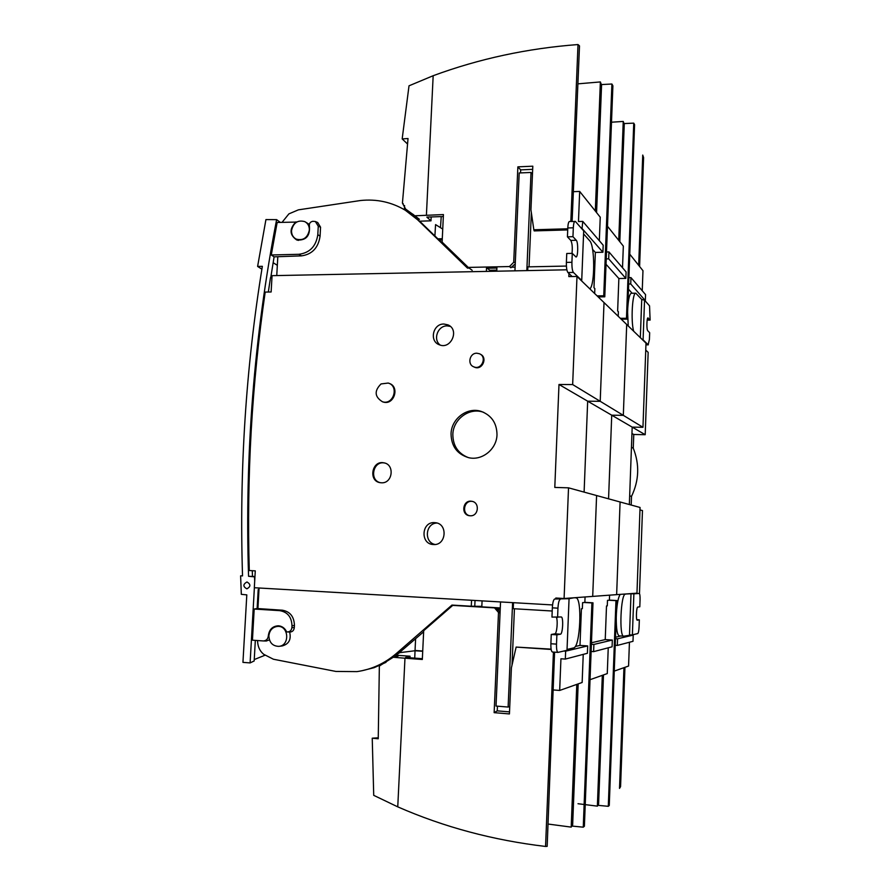 <?xml version="1.0" encoding="UTF-8"?>
<svg xmlns="http://www.w3.org/2000/svg" width="891" height="891" viewBox="0 0 891 891"><rect width="100%" height="100%" fill="white"/><g stroke="black" fill="none" stroke-linecap="round" stroke-linejoin="round"><path stroke-width="1.34" d="M618.744 240.358L623.243 121.432L611.493 122.212M623.243 121.432L624.257 124.217L619.813 241.706M645.752 350.107L648.158 352.357L645.195 434.697L633.768 434.496L631.953 433.483M645.195 434.697L611.727 415.195L608.564 498.826L611.727 415.195L558.991 384.478L554.792 487.422L568.525 487.834L640.061 507.469L636.965 593.161L616.639 594.642L620.091 501.989L616.639 594.642L592.704 596.402L596.591 495.541L592.704 596.402L564.092 598.496L568.525 487.834M631.452 447.282L633.267 448.195C639.705 464.4 639.114 480.472 631.507 496.387L629.67 495.83M631.184 505.03L631.507 496.387M639.972 509.919L642.467 510.576L639.471 593.64M633.768 434.496L633.267 448.195M415.607 638.791L415.028 650.731L399.658 652.68M578.17 683.887L572.657 824.832L571.198 827.115L548.065 824.041M554.581 652.156L547.163 846.361L545.559 846.45C493.124 840.258 443.863 827.06 397.754 806.856L373.719 795.34L372.238 738.205L378.23 737.804M414.605 650.742L422.713 651.276M422.724 651.02L415.039 650.475M576.789 684.377L571.198 827.115M397.754 806.856L404.971 658.215L422.323 659.485L423.693 630.683L452.739 605.39L454.833 605.245M553.434 652.078L545.559 846.45M551.15 649.461L516.134 647.078L511.401 667.882L509.429 713.936L494.137 712.655L497.245 710.862L509.518 711.887M500.063 613.041L498.503 612.462L494.137 712.655M498.503 612.462L494.538 607.874L452.739 605.39M414.727 658.137L415.039 650.731M372.238 738.205L378.241 738.762L379.354 666.023L393.221 657.257L398.099 656.121L395.693 655.943M422.356 658.694L405.539 657.458L410.049 656.21L409.971 657.792M396.595 655.241L410.049 656.21M497.445 706.173L497.245 710.862M494.538 607.874L464.467 605.813M404.971 658.215L393.221 657.257M500.23 609.232L497.312 609.065M496.098 607.74L500.107 612.095M551.106 649.138L516.134 647.078M277.335 265.318L273.136 262.7M254.247 659.563L264.95 655.253M280.286 222.371L276.622 219.643L265.93 219.598L257.61 266.431L262.355 266.331C245.827 367.593 239.222 470.771 242.53 575.887L240.615 575.853L242.53 575.82M261.887 269.182L257.61 266.431M255.327 640.384L254.169 660.966L250.104 662.915L242.942 662.369L246.807 594.876L241.316 594.33L240.615 575.853M258.991 589.508L258.212 589.53L257.131 608.52L254.191 609.032L252.431 640.183L263.402 640.952C266.275 640.718 267.913 639.036 268.314 635.896L268.87 635.884M254.692 581.244L254.536 576.856L248.567 576.288L254.96 576.522M271.265 254.982L274.105 256.842L301.492 255.873L298.875 254.291L271.265 254.982L277.157 222.472L296.658 222.071M298.875 254.291C309.767 252.866 316.082 246.317 317.809 234.656L318.265 226.214L315.369 221.514L312.797 221.302C310.146 221.859 309.021 223.518 309.433 226.292C310.146 236.093 305.914 240.659 296.748 239.98C289.452 234.934 289.196 228.887 295.968 221.859M268.325 292.025L270.496 277.68L271.944 277.702M252.465 576.288L252.287 570.708M250.104 662.915L254.381 587.726M276.622 219.643C254.058 335.963 244.702 454.844 248.567 576.288M247.074 582.012L246.907 582.001C242.909 584.307 242.887 586.59 246.874 588.851C250.794 586.657 250.861 584.373 247.074 582.012M257.131 608.52L282.414 610.212C290.11 611.594 294.119 616.65 294.431 625.393L291.992 625.838L291.892 627.576C291.502 630.338 290.032 631.797 287.492 631.953L286.624 631.819C284.853 628.133 282.091 626.128 278.337 625.794C272.49 626.15 269.149 629.525 268.314 635.896M291.892 627.576L294.297 627.676L294.431 625.393M294.297 627.676C293.907 630.427 292.471 631.886 289.987 632.042L287.47 631.953M277.48 626.406L279.518 625.928M269.438 639.883L266.209 641.008M254.191 609.032L279.718 610.647C287.581 612.006 291.669 617.062 291.992 625.838M297.616 240.236L296.324 239.178M317.731 222.527L320.56 227.183L320.081 236.137C318.365 247.765 312.173 254.347 301.492 255.873M274.105 256.842L270.786 277.357M608.297 806.31L615.959 600.634L616.884 600.545L609.255 805.509L608.297 806.31L597.872 805.33M609.878 600.155L616.884 600.545M615.959 600.634L608.921 600.244M638.68 265.329L642.734 155.067L643.592 157.529L639.604 266.476M603.485 674.933L598.596 804.139L597.371 806.143L578.014 803.727M602.316 675.345L597.371 806.143M604.777 296.814L603.742 295.79L611.905 84.01L612.897 85.792L604.777 296.814L598.162 296.903M597.104 295.879L603.742 295.79M611.905 84.01L601.358 84.578M591.902 602.929L592.994 602.817L584.396 826.235L583.26 827.182L571.888 826.046L583.26 827.182L591.902 602.929L584.284 602.494L592.994 602.817L585.409 602.383L592.994 602.817L584.396 826.235L583.26 827.182L591.902 602.929M570.841 221.414L578.003 44.55C527.472 48.348 479.191 58.739 433.171 75.713L409.014 85.814L402.175 138.918L407.454 143.93M578.003 44.55L579.495 45.898L572.111 221.369M595.311 211.011L600.367 81.927L577.958 83.843M600.367 81.927L601.559 85.124L596.58 212.593M431.188 216.925L430.999 220.823L419.65 221.191M430.999 220.823L426.834 217.103L443.339 216.524M510.911 267.768L509.44 266.554L468.265 267.411L442.125 242.096L443.428 214.575L414.85 215.789L405.773 209.173M417.634 219.364L419.394 219.297L414.85 215.789M433.171 75.713L426.41 215.143M509.44 266.554L513.717 262.288L515.31 262.422M567.756 228.787L533.843 229.778L530.936 209.808L532.807 166.194L517.871 166.851L513.717 262.288M442.738 229.087L435.565 224.599L434.897 235.959M440.488 227.55L441.234 216.591M404.592 205.565L404.336 209.663M403.267 203.805L402.431 203.092L408.033 138.528L402.175 138.918M439.14 240.069L442.226 239.98M437.86 238.833L442.281 238.71M413.602 214.731L409.671 212.147M486.508 268.269L496.888 268.046M468.265 267.411L472.174 270.296M445.79 245.638L445.745 246.473M402.431 203.092L405.661 209.107M532.673 169.346L520.678 169.869L520.544 172.91M520.678 169.869L517.871 166.851M515.243 263.825L511.523 267.2M533.843 229.778L534.177 230.903L567.712 229.923M633.223 635.083L632.989 641.32L617.318 645.429L617.563 638.802L633.223 635.083L629.636 634.849M615.514 637.221L620.849 635.996M617.563 638.802L615.469 638.669M612.329 640.05L612.084 646.799L593.618 651.644L593.896 644.438L612.329 640.05L605.234 639.593L606.504 605.958L607.283 605.869L607.495 600.367L609.399 600.2L609.589 595.166L609.399 600.2L611.271 600.233M642.957 427.29L645.997 343.135L626.696 324.48L623.321 415.351L611.727 415.195L623.321 415.351L642.957 427.29L632.187 427.123L629.347 504.529M628.467 289.185L632.131 293.25M630.728 283.973L645.34 300.635L645.563 294.62L630.962 277.602L630.728 283.973L628.656 284.006M630.962 277.602L628.89 277.636M617.318 645.429L615.213 645.284M642.244 290.756L642.968 270.697L629.77 254.169M614.255 671.112L628.567 666.045L629.436 642.244M645.942 344.761L648.147 344.761L643.09 339.872L644.538 300.156L649.539 305.858L650.118 320.081L647.813 318.009M648.147 344.761L649.416 339.449L649.662 332.711L647.735 330.728C646.476 329.793 646.732 317.552 648.002 317.898L648.191 317.998M643.09 339.872L642.5 339.738M633.668 331.207C630.694 321.328 632.365 292.137 635.806 293.195L641.732 299.476L640.339 337.656M644.538 300.156L641.732 299.476M650.118 320.081L647.178 320.103M628.233 325.961L627.609 312.218M627.754 308.163C628.4 298.797 629.603 293.83 631.363 293.262L635.806 293.195M587.681 645.919L587.403 653.281L565.328 659.073L565.64 651.165L587.681 645.919L579.996 645.407L575.241 646.498M565.64 651.165L563.803 651.043M423.637 631.797L394.279 657.012M385.97 662.358L374.131 667.671L361.679 670.812M552.565 604.944L254.325 587.726L255.283 570.864L249.28 570.541C247.921 523.351 248.578 476.551 251.24 430.141C253.924 383.731 258.579 337.711 265.195 292.081L271.131 291.981L272.056 275.664L566.865 269.806M482.076 600.879L481.808 606.849L500.285 607.94M481.831 606.37L471.283 606.225L471.551 600.267M474.78 605.958L475.026 600.467M555.761 598.952L555.806 598.028L564.092 598.496M568.948 273.515L568.826 276.6L576.989 276.444L572.657 384.567L558.991 384.478M470.203 515.778L469.668 515.744C460.602 514.998 462.674 499.617 471.606 501.277C480.082 502.134 478.712 516.479 470.203 515.778M497 434.697C496.822 423.18 491.598 415.429 481.34 411.453C467.485 406.586 451.303 418.636 451.046 433.839C451.303 446.202 457.128 454.143 468.521 457.64C481.942 461.093 496.755 449.253 497 434.697M382.417 401.752L383.23 402.03C394.19 405.639 400.104 386.338 388.955 383.342M473.689 366.802L474.569 367.226C482.243 370.656 488.056 357.436 480.294 354.206M434.541 522.638C421.387 521.58 420.118 544.201 433.338 544.512C446.38 545.871 448.206 523.429 435.131 522.683L434.541 522.638M381.426 482.788L380.346 482.699C368.106 481.274 371.837 460.112 383.832 462.83C395.003 464.378 392.686 483.668 381.426 482.788M443.93 324.034C433.015 323.578 429.028 341.13 439.23 344.728C450.868 350.107 459.89 329.67 447.973 324.881L443.93 324.034M587.069 602.483L584.852 602.439L585.064 596.959L584.852 602.439L582.591 602.65L582.358 608.642L581.422 608.742L579.996 645.407M594.653 293.518L594.854 288.561L593.974 287.704L595.355 252.431L592.571 249.346M513.483 602.695L513.227 608.698L552.208 611.014M572.657 384.567L623.321 415.351L626.696 324.48L576.989 276.444M604.02 302.561L600.211 401.318L587.67 401.184L584.106 492.11L587.67 401.184L600.211 401.318L604.02 302.561M527.695 270.586L527.851 266.866L566.42 266.064M500.542 601.948L496.02 706.062L508.126 707.053L509.752 706.485M483.746 412.377L483.011 412.132C469.223 407.276 453.096 419.282 452.84 434.429C452.951 445.801 458.108 453.519 468.287 457.584M496.922 267.512L496.755 271.198M510.265 267.233L515.098 267.133M582.469 228.942L602.917 252.253L603.185 245.203L582.77 221.402L581.99 228.965M582.77 221.402L578.471 221.536L579.673 191.431L573.604 191.665M529.042 266.843L531.348 212.648M565.328 659.073L560.94 658.772L559.671 690.447L553.489 689.968M514.43 608.776L512.024 665.154M257.499 640.54L257.755 643.113C258.312 647.768 260.306 651.51 263.736 654.317L273.403 659.229L335.907 671.446L356.979 671.614C371.58 669.509 384.712 663.472 396.35 653.493L451.949 605.078L471.283 606.225M282.079 222.316L288.884 213.885L298.385 209.853L360.487 200.52C376.603 198.827 391.528 202.068 405.282 210.231L417.589 219.765L467.485 268.113L469.167 268.08M496.799 270.129L489.85 270.274L487.221 268.247M602.917 252.253L595.355 252.431M599.331 240.715L600.244 217.192L579.673 191.431M559.671 690.447L582.146 682.484L583.237 654.373M486.363 271.399L486.531 267.723M276.756 275.564L277.814 256.708M305.858 222.26L309.333 224.421M259.069 587.993L257.911 608.575M289.62 632.031C291.402 639.482 288.907 644.126 282.102 645.964L279.15 646.309M381.058 383.932C374.097 390.882 374.576 396.829 382.484 401.774C393.466 405.394 399.38 386.059 388.22 383.052L381.058 383.932M532.462 174.101L531.025 172.464L519.197 172.965L514.942 270.831M468.076 268.102L420.307 221.826L412.555 215.321M476.863 353.226C469.579 352.869 467.018 364.553 473.867 366.869C481.686 370.344 487.41 356.756 479.391 353.738L476.863 353.226M436.958 523.039C425.464 523.151 423.704 542.263 434.997 544.468M450.3 326.384L447.193 325.894C437.771 325.505 432.636 339.627 440.221 345.073M469.913 515.766C461.415 514.408 463.699 500.029 472.197 501.388M380.535 482.722C368.941 480.527 373.028 460.502 384.544 462.997M291.524 230.602C291.468 234.567 293.039 237.407 296.235 239.122C303.23 240.871 307.607 237.852 309.355 230.056C309.422 226.18 307.907 223.374 304.822 221.636C297.75 219.732 293.317 222.728 291.524 230.602M268.87 635.762C269.594 630.282 272.434 627.175 277.413 626.406C288.873 625.192 290.21 645.83 278.683 646.365C272.523 646.064 269.249 642.534 268.87 635.762M489.794 271.332L489.85 270.274M531.025 172.464L526.826 270.597M512.603 602.639L508.126 707.053M379.811 665.789L379.054 665.755M591.457 642.767L605.234 639.593M593.896 644.438L591.401 644.271M618.209 316.272L618.376 311.705L617.641 310.981L618.866 278.527L606.025 264.282M598.897 297.616L598.93 296.892M608.687 258.836L625.85 278.404L626.095 271.922L608.943 251.93L608.687 258.836L606.236 258.891M608.943 251.93L606.504 251.986M593.618 651.644L591.123 651.477M625.85 278.404L618.866 278.527M622.519 267.757L623.332 246.105L607.495 226.269M590.042 679.688L607.272 673.585L608.241 647.813M624.947 667.337L620.57 786.608L619.523 788.39L623.945 667.682M572.033 253.378C572.59 247.319 572.178 242.998 570.797 240.414L576.277 240.269L572.958 236.683L567.433 236.839L567.79 227.962C568.013 223.908 568.592 221.736 569.516 221.458L575.463 221.536L583.694 230.914L581.723 280.465L573.414 272.423L567.912 272.523L572.122 276.533M575.018 221.28C574.105 221.569 573.537 223.741 573.314 227.795L567.79 227.962M572.958 236.683L573.314 227.795M576.277 240.269C578.337 242.074 578.103 257.388 576.009 256.987L572.278 253.367L566.754 253.501L566.386 262.399L571.922 262.288L572.278 253.367M571.922 262.288C571.833 267.467 572.334 270.853 573.414 272.423M589.864 288.896C595.021 284.797 594.932 245.582 589.719 240.804L583.583 233.876M567.912 272.523C566.81 270.953 566.297 267.578 566.386 262.399M570.797 240.414L567.433 236.839M637.299 620.192L639.337 619.824L639.092 626.785C638.88 630.75 638.435 633.011 637.744 633.568L632.387 634.837L633.88 593.829L639.192 593.428M637.254 620.192C635.84 620.448 636.374 606.894 637.778 607.061L639.805 606.793L640.061 599.855C640.139 595.979 639.849 593.84 639.215 593.428M632.387 634.837L623.923 636.163L619.212 635.884C617.196 634.904 616.216 628.79 616.249 617.552M624.157 594.097L631.006 593.762L629.503 634.849M633.88 593.829L631.006 593.762M639.337 619.824L636.853 619.668M625.46 594.163C620.76 593.317 618.933 637.02 623.722 636.174M616.405 613.364C617.073 603.352 618.343 597.026 620.203 594.386M560.45 634.192C562.834 634.147 563.613 616.695 561.219 616.973L551.963 617.095L552.342 607.84C552.676 602.572 553.445 599.643 554.659 599.03L569.059 598.685L567.01 650.285L557.989 652.39C556.897 651.878 556.407 649.127 556.507 644.126L556.886 634.837L560.45 634.192L554.87 633.824C556.853 633.88 558.067 620.504 556.374 617.363M560.25 599.353C559.058 599.955 558.289 602.895 557.955 608.174L552.342 607.84M557.588 617.441L557.955 608.174M554.659 599.03L562.945 598.429M569.059 598.685L574.105 597.761M575.642 597.85L575.786 597.85C582.447 597.093 580.342 647.367 573.67 647.902L567.044 649.45M552.509 652L552.387 652.012C551.284 651.488 550.783 648.737 550.883 643.748L551.251 634.47L554.87 633.824M556.886 634.837L551.251 634.47M627.353 319.145L626.473 318.276L633.746 123.136L634.581 124.651L627.353 319.145L621.227 319.201M620.336 318.332L626.473 318.276M633.746 123.136L624.023 123.571M279.718 610.647L282.414 610.212M320.56 227.183L318.265 226.214M317.809 234.656L320.081 236.137M420.307 221.826L417.589 219.765M399.257 653.025L396.35 653.493M550.883 643.748L556.507 644.126M317.708 222.516L315.837 221.714M263.446 640.952L266.387 641.019M645.942 344.85L648.314 344.839M481.34 411.453L483.011 412.132M382.484 401.774L383.23 402.03M473.867 366.869L474.569 367.226M449.532 325.772L447.973 324.881M384.433 462.964L383.832 462.83M296.235 239.122L298.474 240.403M277.413 626.406L280.442 626.15M552.387 652.012L557.989 652.39M575.786 597.85L574.172 597.761"/></g></svg>
